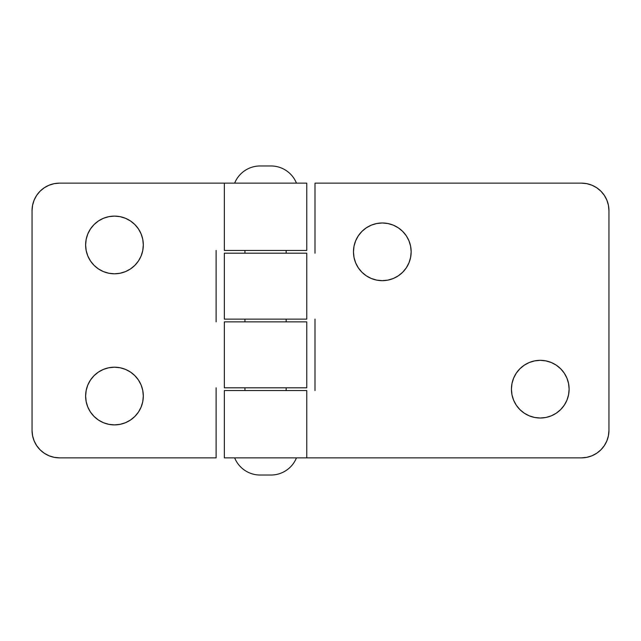 <?xml version="1.0" encoding="UTF-8"?>
<svg xmlns="http://www.w3.org/2000/svg" width="641" height="641" viewBox="0 0 641 641"><rect width="100%" height="100%" fill="white"/><g stroke="black" fill="none" stroke-linecap="round" stroke-linejoin="round"><path stroke-width="0.96" d="M108.834 273.242L103.425 271.6L108.834 273.242L114.467 273.795A28.845 28.845 0 0 1 85.622 244.95A28.845 28.845 0 0 1 114.467 216.105L108.834 216.666L103.425 218.301L98.442 220.969L94.067 224.558L90.477 228.925L87.817 233.917L90.477 228.925M108.834 424.334L103.425 422.699L108.834 424.334L114.467 424.895A28.845 28.845 0 0 1 85.622 396.05A28.845 28.845 0 0 1 114.467 367.205L108.834 367.758L103.425 369.4L98.442 372.06L94.067 375.65L90.477 380.025L87.817 385.009L90.477 380.025M224.35 321.87L224.35 387.805L306.767 387.805L306.767 321.87L224.35 321.87L224.35 387.805L306.767 387.805L306.767 321.87L224.35 321.87M224.35 183.142L224.35 250.447L306.767 250.447L306.767 183.142L59.525 183.142L224.35 183.142L224.35 250.447L306.767 250.447L306.767 183.142L224.35 183.142M49.012 185.233L44.261 187.773L49.012 185.233L54.164 183.671L59.525 183.142A27.475 27.475 0 0 0 32.05 210.617L32.05 430.383L32.579 435.744L32.05 430.383L32.05 210.617L32.579 205.256L34.141 200.104L36.681 195.353L40.095 191.186L44.261 187.773L40.095 191.186M44.261 453.227L49.012 455.767L44.261 453.227L40.095 449.814L36.681 445.647L34.141 440.896L32.579 435.744M98.442 268.94L94.067 265.35L90.477 260.975L87.817 255.991L86.174 250.583L85.622 244.95L86.174 239.325L87.817 233.917L86.174 239.325L85.622 244.95L86.174 250.583L87.817 255.991L90.477 260.975L94.067 265.35L98.442 268.94L103.425 271.6M120.091 216.666L125.5 218.301L120.091 216.666L114.467 216.105A28.845 28.845 0 0 1 143.312 244.95A28.845 28.845 0 0 1 114.467 273.795L120.091 273.242L125.5 271.6L130.492 268.94L134.858 265.35L138.448 260.975L141.116 255.991L138.448 260.975M130.492 220.969L134.858 224.558L138.448 228.925L141.116 233.917L142.759 239.325L143.312 244.95L142.759 250.583L141.116 255.991L142.759 250.583L143.312 244.95L142.759 239.325L141.116 233.917L138.448 228.925L134.858 224.558L130.492 220.969L125.5 218.301M98.442 420.031L94.067 416.442L90.477 412.075L87.817 407.083L86.174 401.675L85.622 396.05L86.174 390.417L87.817 385.009L86.174 390.417L85.622 396.05L86.174 401.675L87.817 407.083L90.477 412.075L94.067 416.442L98.442 420.031L103.425 422.699M120.091 367.758L125.5 369.4L120.091 367.758L114.467 367.205A28.845 28.845 0 0 1 143.312 396.05A28.845 28.845 0 0 1 114.467 424.895L120.091 424.334L125.5 422.699L130.492 420.031L134.858 416.442L138.448 412.075L141.116 407.083L138.448 412.075M130.492 372.06L134.858 375.65L138.448 380.025L141.116 385.009L142.759 390.417L143.312 396.05L142.759 401.675L141.116 407.083L142.759 401.675L143.312 396.05L142.759 390.417L141.116 385.009L138.448 380.025L134.858 375.65L130.492 372.06L125.5 369.4M216.105 250.447L216.105 321.87L216.105 250.447M32.05 430.383A27.475 27.475 0 0 0 59.525 457.858L216.105 457.858L216.105 387.805L216.105 457.858L59.525 457.858L54.164 457.329L49.012 455.767M269.404 165.971L270.999 165.971A27.475 27.475 0 0 1 296.463 183.142A27.475 27.475 0 0 0 270.999 165.971L260.118 165.971A27.475 27.475 0 0 0 234.654 183.142A27.475 27.475 0 0 1 260.118 165.971L260.534 165.971M261.712 475.029L260.118 475.029A27.475 27.475 0 0 1 234.654 457.858A27.475 27.475 0 0 0 260.118 475.029L270.999 475.029A27.475 27.475 0 0 0 296.463 457.858A27.475 27.475 0 0 1 270.999 475.029L270.582 475.029M244.95 250.447L244.95 253.195L244.95 250.447M244.95 319.13L244.95 321.87L244.95 319.13M244.95 387.805L244.95 390.553L244.95 387.805M286.158 390.553L286.158 387.805L286.158 390.553M286.158 321.87L286.158 319.13L286.158 321.87M286.158 253.195L286.158 250.447L286.158 253.195M269.404 475.029L263.475 475.029M261.712 165.971L267.642 165.971M545.9 360.891L551.308 362.526L545.9 360.891L540.275 360.33A28.845 28.845 0 0 1 569.12 389.175A28.845 28.845 0 0 1 540.275 418.02L545.9 417.467L551.308 415.825L556.3 413.165L560.667 409.575L564.256 405.2L560.667 409.575M387.941 223.533L393.35 225.175L387.941 223.533L382.308 222.98A28.845 28.845 0 0 1 411.153 251.825A28.845 28.845 0 0 1 382.308 280.67L387.941 280.109L393.35 278.474L398.333 275.806L402.708 272.217L406.298 267.85L402.708 272.217M306.767 319.13L306.767 253.195L224.35 253.195L224.35 319.13L306.767 319.13L306.767 253.195L224.35 253.195L224.35 319.13L306.767 319.13M306.767 457.858L306.767 390.553L224.35 390.553L224.35 457.858L581.475 457.858L306.767 457.858L306.767 390.553L224.35 390.553L224.35 457.858L306.767 457.858M608.95 430.383L608.95 210.617L608.421 205.256L608.95 210.617L608.95 430.383L608.421 435.744L606.859 440.896L604.319 445.647L600.905 449.814L596.739 453.227L591.988 455.767L586.836 457.329L581.475 457.858A27.475 27.475 0 0 0 608.95 430.383M606.859 200.104L604.319 195.353L600.905 191.186L604.319 195.353L606.859 200.104L608.421 205.256M566.924 378.142L568.559 383.55L569.12 389.175L568.559 394.808L566.924 400.216L568.559 394.808L569.12 389.175L568.559 383.55L566.924 378.142L564.256 373.15L560.667 368.783L556.3 365.194L551.308 362.526M534.642 417.467L529.234 415.825L534.642 417.467L540.275 418.02A28.845 28.845 0 0 1 511.43 389.175A28.845 28.845 0 0 1 540.275 360.33L534.642 360.891L529.234 362.526L524.25 365.194L519.875 368.783L516.285 373.15L519.875 368.783M513.625 400.216L511.983 394.808L511.43 389.175L511.983 383.55L513.625 378.142L511.983 383.55L511.43 389.175L511.983 394.808L513.625 400.216L516.285 405.2L519.875 409.575L524.25 413.165L529.234 415.825M408.958 240.784L410.601 246.192L411.153 251.825L410.601 257.45L408.958 262.858L410.601 257.45L411.153 251.825L410.601 246.192L408.958 240.784L406.298 235.8L402.708 231.425L398.333 227.835L393.35 225.175M376.684 280.109L371.275 278.474L376.684 280.109L382.308 280.67A28.845 28.845 0 0 1 353.463 251.825A28.845 28.845 0 0 1 382.308 222.98L376.684 223.533L371.275 225.175L366.283 227.835L361.917 231.425L358.327 235.8L361.917 231.425M355.659 262.858L354.016 257.45L353.463 251.825L354.016 246.192L355.659 240.784L354.016 246.192L353.463 251.825L354.016 257.45L355.659 262.858L358.327 267.85L361.917 272.217L366.283 275.806L371.275 278.474M315.003 390.553L315.003 319.13L315.003 390.553M608.95 210.617A27.475 27.475 0 0 0 581.475 183.142L315.003 183.142L315.003 253.195L315.003 183.142L581.475 183.142L586.836 183.671L591.988 185.233L596.739 187.773L600.905 191.186M564.256 405.2L566.924 400.216M516.285 373.15L513.625 378.142M406.298 267.85L408.958 262.858M358.327 235.8L355.659 240.784"/></g></svg>
